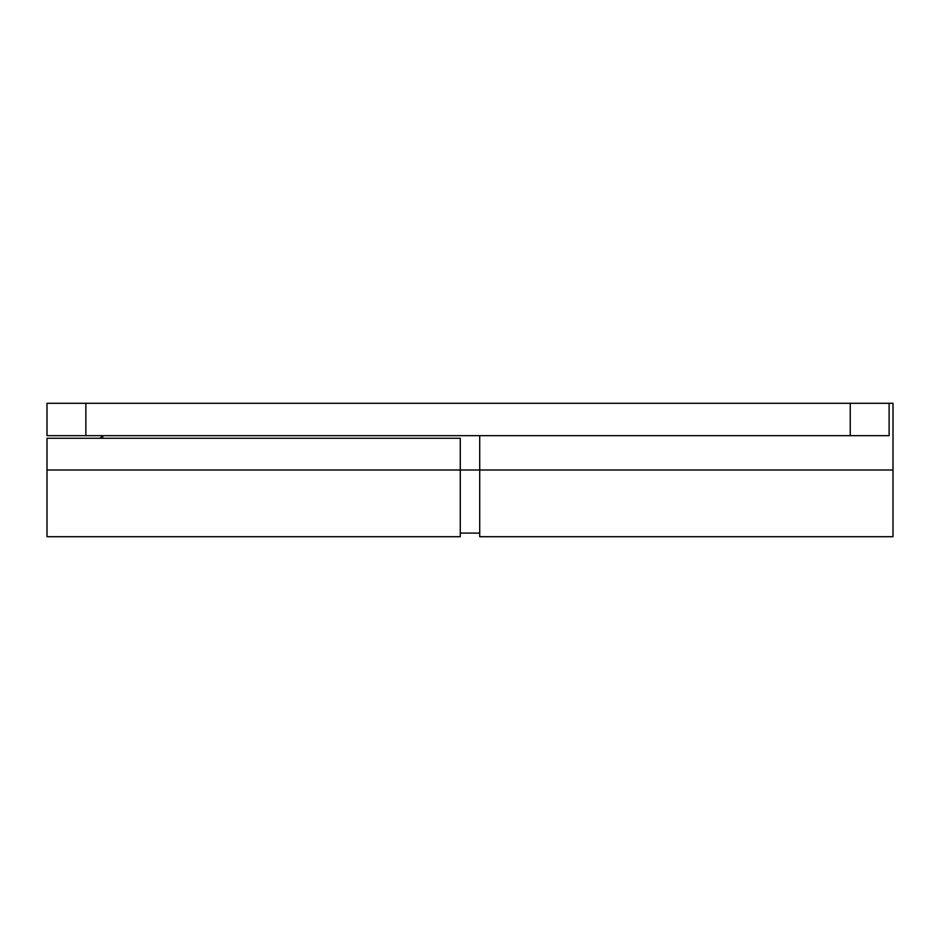 <?xml version="1.0" encoding="UTF-8"?>
<svg xmlns="http://www.w3.org/2000/svg" width="940" height="940" viewBox="0 0 940 940"><rect width="100%" height="100%" fill="white"/><g stroke="black" fill="none" stroke-linecap="round" stroke-linejoin="round"><path stroke-width="1.41" d="M893 403.284L850.242 403.284L850.242 435.666L889.111 435.666L889.111 403.284L889.111 435.666L85.869 435.666L850.242 435.666L850.242 403.284L85.869 403.284L893 403.284L893 470L893 403.284M479.717 470L893 470L479.717 470L479.717 536.716L479.717 470L460.283 470L479.717 470L479.717 435.666L479.717 470M893 536.716L893 470L893 536.716L479.717 536.716M102.707 438.263L102.707 435.666L102.707 438.263M47 435.666L85.869 435.666L85.869 403.284L47 403.284L47 435.666L85.869 435.666L85.869 403.284L47 403.284L47 435.666M460.283 536.716L460.283 438.263L47 438.263L47 470L460.283 470L460.283 438.263L47 438.263L47 536.716L460.283 536.716L460.283 470L47 470L47 536.716M102.707 435.666L100.122 438.263M460.283 533.097L479.717 533.097"/></g></svg>
